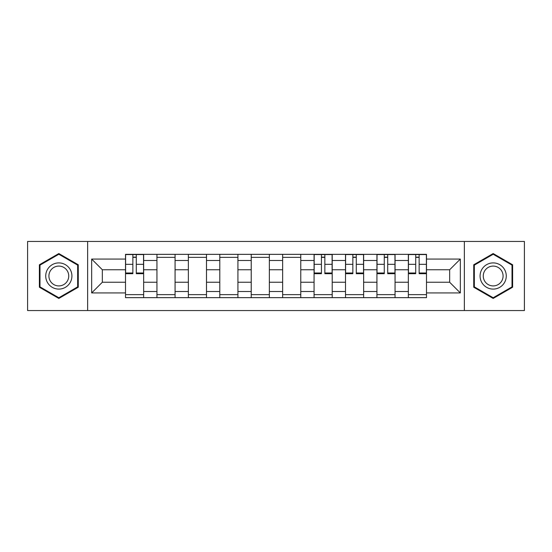 <?xml version="1.0" encoding="UTF-8"?>
<svg xmlns="http://www.w3.org/2000/svg" width="552" height="552" viewBox="0 0 552 552"><rect width="100%" height="100%" fill="white"/><g stroke="black" fill="none" stroke-linecap="round" stroke-linejoin="round"><path stroke-width="0.83" d="M464.363 310.548L524.4 310.548L524.4 241.452L27.6 241.452L27.6 310.548L464.363 310.548L464.363 241.452M156.94 297.659L156.94 260.489L143.644 260.489L143.644 297.659M143.644 260.489L143.644 254.341M156.94 260.489L156.94 254.341M175.067 254.341L175.067 297.659M188.363 297.659L188.363 254.341M206.496 254.341L206.496 297.659M219.793 297.659L219.793 254.341M237.926 254.341L237.926 297.659M251.222 297.659L251.222 254.341M269.348 254.341L269.348 297.659M282.652 297.659L282.652 254.341M300.778 254.341L300.778 297.659M314.074 297.659L314.074 254.341M332.207 254.341L332.207 297.659M345.504 297.659L345.504 254.341M363.637 254.341L363.637 297.659M376.933 297.659L376.933 254.341M395.059 254.341L395.059 297.659M408.356 297.659L408.356 254.341M408.356 282.244L395.059 282.244M376.933 282.244L363.637 282.244M345.504 282.244L332.207 282.244M314.074 282.244L300.778 282.244M282.652 282.244L269.348 282.244M251.222 282.244L237.926 282.244M219.793 282.244L206.496 282.244M188.363 282.244L175.067 282.244M156.94 282.244L143.644 282.244M408.356 269.755L395.059 269.755M376.933 269.755L363.637 269.755M345.504 269.755L332.207 269.755M314.074 269.755L300.778 269.755M282.652 269.755L269.348 269.755M251.222 269.755L237.926 269.755M219.793 269.755L206.496 269.755M188.363 269.755L175.067 269.755M156.94 269.755L143.644 269.755M102.341 282.244L125.511 282.244L125.511 269.755L102.341 269.755L102.341 282.244L91.666 292.926L91.666 259.074L125.511 259.074L125.511 269.755M426.489 269.755L426.489 282.244L449.659 282.244L449.659 269.755L426.489 269.755L426.489 254.341L125.511 254.341L125.511 259.074M426.489 259.074L460.333 259.074L460.333 292.926L426.489 292.926L426.489 282.244M125.511 282.244L125.511 297.659L426.489 297.659L426.489 292.926M125.511 292.926L91.666 292.926M87.637 310.548L87.637 241.452M78.267 264.774L58.829 253.554L39.385 264.774L39.385 287.226L58.829 298.446L78.267 287.226L78.267 264.774M512.615 264.774L493.171 253.554L473.733 264.774L473.733 287.226L493.171 298.446L512.615 287.226L512.615 264.774M143.644 294.637L125.511 294.637M132.859 257.363L136.289 257.363M175.067 294.637L156.94 294.637M156.94 257.363L175.067 257.363M206.496 294.637L188.363 294.637M188.363 257.363L206.496 257.363M237.926 294.637L219.793 294.637M219.793 257.363L237.926 257.363M269.348 294.637L251.222 294.637M251.222 257.363L269.348 257.363M300.778 294.637L282.652 294.637M282.652 257.363L300.778 257.363M332.207 294.637L314.074 294.637M321.43 257.363L324.852 257.363M363.637 294.637L345.504 294.637M352.859 257.363L356.281 257.363M395.059 294.637L376.933 294.637M384.282 257.363L387.711 257.363M426.489 294.637L408.356 294.637M415.711 257.363L419.14 257.363M91.666 259.074L102.341 269.755M449.659 282.244L460.333 292.926M449.659 269.755L460.333 259.074M136.289 273.682L136.289 254.548L143.541 254.548L143.541 273.682L136.289 273.682M132.859 257.163L136.289 257.163M125.608 254.548L132.859 254.548L125.608 254.548L125.608 273.682L132.859 273.682L132.859 254.548L136.289 254.548M47.486 282.548A13.096 13.096 0 0 0 65.371 287.344A13.096 13.096 0 0 0 70.166 269.452A13.096 13.096 0 0 0 52.281 264.656A13.096 13.096 0 0 0 47.486 282.548M50.239 280.954A9.915 9.915 0 0 0 63.784 284.584A9.915 9.915 0 0 0 67.413 271.046A9.915 9.915 0 0 0 53.868 267.416A9.915 9.915 0 0 0 50.239 280.954M58.829 254.251L77.659 265.126L77.659 286.874L58.829 297.749L39.992 286.874L39.992 265.126L58.829 254.251M481.834 282.548A13.096 13.096 0 0 0 499.719 287.344A13.096 13.096 0 0 0 504.514 269.452A13.096 13.096 0 0 0 486.629 264.656A13.096 13.096 0 0 0 481.834 282.548M484.587 280.954A9.915 9.915 0 0 0 498.132 284.584A9.915 9.915 0 0 0 501.761 271.046A9.915 9.915 0 0 0 488.216 267.416A9.915 9.915 0 0 0 484.587 280.954M493.171 254.251L512.008 265.126L512.008 286.874L493.171 297.749L474.341 286.874L474.341 265.126L493.171 254.251M324.852 273.682L324.852 254.548L332.104 254.548L332.104 273.682L324.852 273.682M321.43 257.163L324.852 257.163M314.178 254.548L321.43 254.548L314.178 254.548L314.178 273.682L321.43 273.682L321.43 254.548L324.852 254.548M356.281 273.682L356.281 254.548L363.533 254.548L363.533 273.682L356.281 273.682M352.859 257.163L356.281 257.163M345.607 254.548L352.859 254.548L345.607 254.548L345.607 273.682L352.859 273.682L352.859 254.548L356.281 254.548M387.711 273.682L387.711 254.548L394.963 254.548L394.963 273.682L387.711 273.682M384.282 257.163L387.711 257.163M377.03 254.548L384.282 254.548L377.03 254.548L377.03 273.682L384.282 273.682L384.282 254.548L387.711 254.548M419.14 273.682L419.14 254.548L426.392 254.548L426.392 273.682L419.14 273.682M415.711 257.163L419.14 257.163M408.459 254.548L415.711 254.548L408.459 254.548L408.459 273.682L415.711 273.682L415.711 254.548L419.14 254.548M376.933 260.489L363.637 260.489M345.504 260.489L332.207 260.489M314.074 260.489L300.778 260.489M282.652 260.489L269.348 260.489M251.222 260.489L237.926 260.489M219.793 260.489L206.496 260.489M188.363 260.489L175.067 260.489M408.356 260.489L395.059 260.489M376.933 291.511L363.637 291.511M345.504 291.511L332.207 291.511M314.074 291.511L300.778 291.511M282.652 291.511L269.348 291.511M251.222 291.511L237.926 291.511M219.793 291.511L206.496 291.511M188.363 291.511L175.067 291.511M156.94 291.511L143.644 291.511M408.356 291.511L395.059 291.511M136.289 272.992L143.541 272.992M136.289 264.325L143.541 264.325M125.608 272.992L132.859 272.992M125.608 264.325L132.859 264.325M324.852 272.992L332.104 272.992M324.852 264.325L332.104 264.325M314.178 272.992L321.43 272.992M314.178 264.325L321.43 264.325M356.281 272.992L363.533 272.992M356.281 264.325L363.533 264.325M345.607 272.992L352.859 272.992M345.607 264.325L352.859 264.325M387.711 272.992L394.963 272.992M387.711 264.325L394.963 264.325M377.03 272.992L384.282 272.992M377.03 264.325L384.282 264.325M419.14 272.992L426.392 272.992M419.14 264.325L426.392 264.325M408.459 272.992L415.711 272.992M408.459 264.325L415.711 264.325"/></g></svg>
